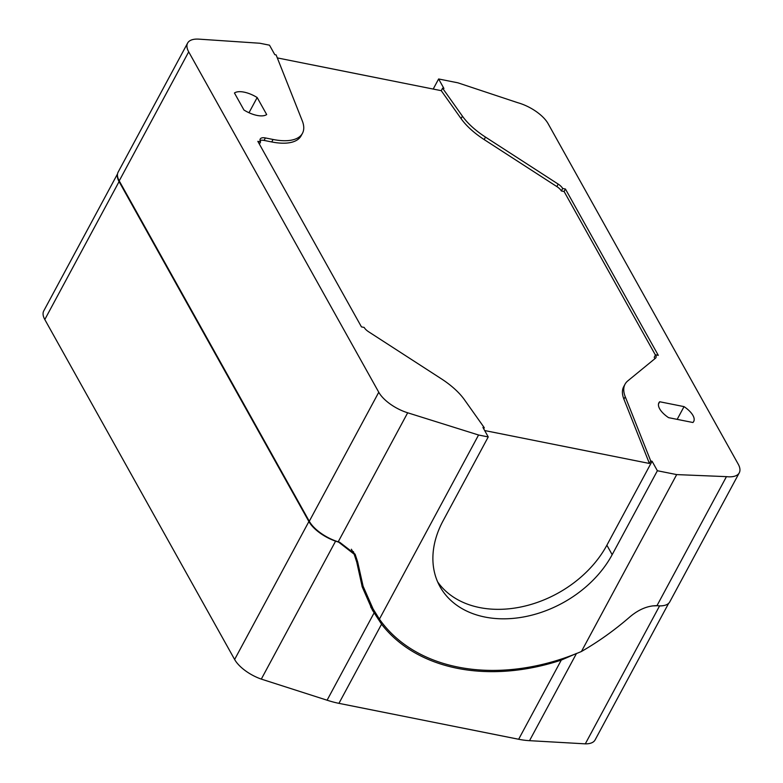 <?xml version="1.0" encoding="UTF-8"?>
<svg xmlns="http://www.w3.org/2000/svg" width="783" height="783" viewBox="0 0 783 783"><rect width="100%" height="100%" fill="white"/><g stroke="black" fill="none" stroke-linecap="round" stroke-linejoin="round"><path stroke-width="1.17" d="M668.574 417.652A19.751 8.721 -151.7 0 1 658.924 402.775A19.751 8.721 -151.7 0 1 659.707 401.757L684.039 406.622A19.751 8.721 -151.7 0 1 693.699 421.499A19.751 8.721 -151.7 0 1 692.916 422.507L668.574 417.652M658.503 403.989L659.707 401.757M353.436 551.614L354.337 554.53M370.476 604.251L361.922 585.968M407.679 412.788L338.207 541.816A28.707 12.675 -151.7 0 1 309.285 521.272L119.222 180.873A28.707 12.675 -151.7 0 1 118.145 172.103L187.617 43.075A28.707 12.675 -151.7 0 1 199.048 39.15L259.809 43.241L269.499 45.179L274.794 54.663L276.125 54.927L302.258 120.797A53.293 23.529 28.3 0 1 302.453 133.325A53.293 23.529 28.3 0 1 273.071 139.472L265.408 137.945A9.406 4.15 28.3 0 0 260.23 139.022A9.406 4.15 28.3 0 0 260.582 141.899L257.842 141.351L361.462 326.893L364.173 327.431A9.406 4.15 28.3 0 0 368.685 331.816L441.367 378.815A53.293 23.529 28.3 0 1 464.456 399.761L484.286 427.724L482.945 427.449L488.24 436.934L478.56 435.005L407.679 412.788A28.707 12.675 -151.7 0 1 378.766 392.244L188.693 51.844A28.707 12.675 -151.7 0 1 187.617 43.075M338.207 541.816L339.734 542.296L355.1 554.158L357.665 561.969L363.097 586.213L373.06 608.871L379.412 619.128A188.086 138.748 -29.2 0 0 581.436 651.495C598.515 641.659 614.684 630.109 629.933 616.847C638.83 609.37 647.844 605.641 656.976 605.66L726.448 476.641L676.688 474.596L657.377 470.74L652.082 461.256L650.742 460.981L625.245 396.707L623.914 399.183A53.293 23.529 -151.7 0 1 623.718 386.655L625.049 384.179A53.293 23.529 28.3 0 0 625.245 396.707M433.205 89.056L438.627 78.975L457.938 82.832L517.641 102.671A28.707 12.675 -151.7 0 1 548.11 123.675L738.173 464.065A28.707 12.675 -151.7 0 1 739.25 472.844L669.778 601.873A28.707 12.675 -151.7 0 1 657.015 605.67M478.56 435.005L379.412 619.128M438.627 78.975L443.922 88.459L442.581 88.195L441.25 90.671L277.309 57.903M442.581 88.195L462.41 116.148A53.293 23.529 28.3 0 0 485.499 137.103L558.191 184.103A9.406 4.15 28.3 0 1 562.693 188.488L565.434 189.026L658.297 355.345L655.567 354.797A9.406 4.15 28.3 0 1 655.919 357.674A9.406 4.15 28.3 0 1 655.43 358.252L627.8 380.89A53.293 23.529 28.3 0 0 625.049 384.179M739.25 472.844A28.707 12.675 -151.7 0 1 726.448 476.641M650.742 460.981L649.41 463.458L623.914 399.183M649.41 463.458L484.667 430.542M437.609 581.828A100.312 74.003 150.8 0 0 522.163 606.708A100.312 74.003 150.8 0 0 606.874 545.213L652.082 461.256M484.286 427.724L483.698 428.81M655.42 355.061L564.093 191.502L561.362 190.964A9.406 4.15 28.3 0 0 556.85 186.579L484.168 139.58A53.293 23.529 -151.7 0 1 461.079 118.624L441.25 90.671M654.784 358.78A9.406 4.15 28.3 0 0 654.226 357.273L655.567 354.797M302.453 133.325L301.112 135.802A53.293 23.529 -151.7 0 1 271.74 141.948L264.077 140.421A9.406 4.15 28.3 0 0 260.044 140.529M266.68 114.563A19.751 8.721 -151.7 0 1 243.953 110.021L234.45 93.001A19.751 8.721 -151.7 0 1 257.176 97.542L266.68 114.563M260.582 141.899L259.388 144.111M488.24 436.934L443.041 520.891A100.312 74.003 150.8 0 0 440.017 586.692A100.312 74.003 150.8 0 0 523.974 616.887A100.312 74.003 150.8 0 0 612.169 554.687L606.874 545.213M657.377 470.74L612.169 554.687M676.688 474.596L581.436 651.495M248.994 112.732L257.176 97.542M562.693 188.488L561.362 190.964M565.434 189.026L564.093 191.502M677.178 419.365L684.039 406.622M668.633 603.35L595.09 739.935A28.217 12.459 -151.7 0 1 585.302 743.85L529.533 740.669A62.699 27.679 -151.7 0 1 518.649 739.26L338.941 703.349A62.699 27.679 -151.7 0 1 327.088 700.208L261.307 679.106A28.217 12.459 -151.7 0 1 234.626 659.482L44.807 319.533A28.217 12.459 -151.7 0 1 43.75 310.92L117.538 173.865M663.495 605.611A28.217 12.459 -151.7 0 1 659.58 605.905L585.302 743.85M659.58 605.905L656.888 605.66M652.268 605.925L656.947 605.758M576.494 653.453L561.274 660.098A188.086 138.748 -29.2 0 1 381.566 624.188L372.434 610.182L362.235 586.937L356.764 562.184L354.151 554.188L351.381 549.226M380.147 620.165A188.086 138.748 -29.2 0 1 370.643 606.864M354.151 554.188L338.696 542.159L335.584 541.161L261.307 679.106M335.584 541.161A28.217 12.459 -151.7 0 1 308.894 521.547L119.075 181.597A28.217 12.459 -151.7 0 1 117.46 174.55M356.255 559.454L357.665 561.969M378.766 392.244L309.285 521.272M188.693 51.844L119.222 180.873M265.408 137.945L264.077 140.421M273.071 139.472L271.74 141.948M462.41 116.148L461.079 118.624M485.499 137.103L484.168 139.58M558.191 184.103L556.85 186.579M576.425 653.57L529.533 740.669M561.274 660.098L518.649 739.26M381.566 624.188L338.941 703.349M374.049 613.001L327.088 700.208M308.894 521.547L234.626 659.482M119.075 181.597L44.807 319.533M372.698 608.225L370.114 603.595"/></g></svg>
